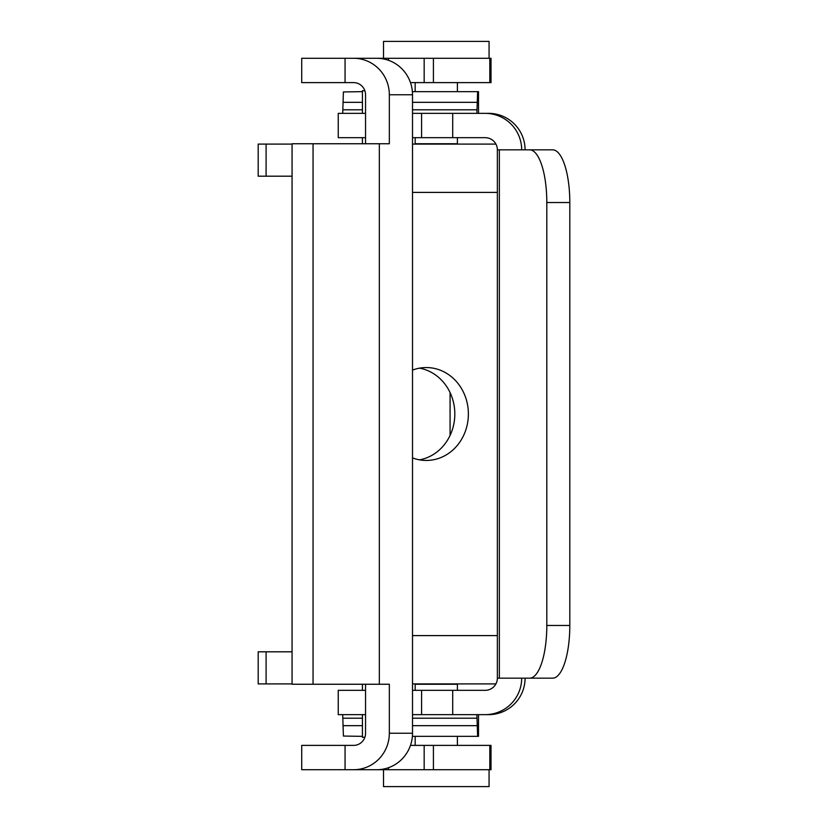 <?xml version="1.0" encoding="UTF-8"?>
<svg xmlns="http://www.w3.org/2000/svg" width="828" height="828" viewBox="0 0 828 828"><rect width="100%" height="100%" fill="white"/><g stroke="black" fill="none" stroke-linecap="round" stroke-linejoin="round"><path stroke-width="1.24" d="M412.51 370.106A46.451 42.093 -90 0 1 426.285 367.549A46.451 42.093 -90 0 1 468.379 414A46.451 42.093 -90 0 1 426.285 460.451A46.451 42.093 -90 0 1 412.51 457.894M495.92 144.093L412.51 144.093M412.51 683.907L495.92 683.907M292.067 176.188L266.099 176.188L266.099 144.093L292.067 144.093L258.191 144.093L258.191 176.188L266.099 176.188M266.099 651.812L258.191 651.812L258.191 683.907L292.067 683.907L266.099 683.907L266.099 651.812L292.067 651.812M419.496 459.84A46.451 42.093 90 0 0 454.82 414A46.451 42.093 90 0 0 419.496 368.16M450.08 435.414L450.08 392.586M521.681 149.837A36.484 36.473 90 0 0 485.198 113.353L489.607 113.364A36.484 36.473 90 0 1 525.076 149.837M525.076 678.163A36.484 36.473 90 0 1 489.607 714.636L421.587 714.647M529.661 678.163L552.659 678.163A52.702 17.16 -90 0 0 569.809 625.471L546.811 625.471A52.702 17.16 -90 0 1 529.661 678.163L497.359 678.163A12.161 12.161 90 0 1 485.198 690.324L412.51 690.324M546.811 625.471L546.811 202.529A52.702 17.16 -90 0 0 529.661 149.837L497.359 149.837A12.161 12.161 90 0 0 485.198 137.676L421.576 137.676L421.576 113.353L452.699 113.353L452.699 137.676M474.34 714.647L485.198 714.647A36.484 36.473 90 0 0 521.681 678.163M488.603 113.353L474.34 113.353M365.541 690.324L338.248 690.324L338.248 714.647L365.541 714.647M412.51 714.647L421.576 714.647L421.587 690.324M421.587 137.676L412.51 137.676M365.541 113.353L338.248 113.353L338.248 137.676L365.541 137.676M476.907 715.454L477.621 736.351L478.512 736.351L478.512 714.647L478.512 736.351M485.198 113.353L452.699 113.353M421.587 113.353L412.51 113.353M478.512 91.649L478.512 113.353L478.512 91.649L477.621 91.649L476.907 112.546M546.811 202.529L569.809 202.529A52.702 17.16 -90 0 0 552.659 149.837L529.661 149.837M569.809 202.529L569.809 625.471M342.709 714.647L343.403 736.051L362.426 736.351M412.375 736.351L477.621 736.351M458.246 736.351L435.911 736.351M362.426 91.649L343.403 91.949L342.709 113.353M477.621 91.649L412.375 91.649M414.331 91.649L458.246 91.649M345.059 745.386L301.713 745.386L301.713 769.709L345.059 769.709L345.059 745.386L353.649 745.386A12.161 11.892 -90 0 0 365.541 733.225L365.541 684.249M365.541 143.751L365.541 94.775A12.161 11.892 90 0 0 353.649 82.614L301.713 82.614L301.713 58.291L353.649 58.291A36.484 35.687 90 0 1 389.336 94.775L389.336 143.751L292.067 143.751L292.067 684.249L313.056 684.249L313.056 143.751M424.164 58.291L424.164 82.614L491.014 82.614L491.014 58.291L383.105 58.291L383.105 58.86A36.484 35.687 90 0 1 412.51 94.775L412.51 733.225L389.336 733.225L389.336 684.249L313.056 684.249M345.059 769.709L376.823 769.709A36.484 35.687 -90 0 0 383.105 769.14L383.105 769.709L491.014 769.709L491.014 745.386L489.814 745.386L489.814 769.709M389.336 733.225A36.484 35.687 90 0 1 353.649 769.709M412.51 733.225A36.484 35.687 90 0 1 383.105 769.14M410.471 745.386L489.814 745.386M383.105 58.86A36.484 35.687 -90 0 0 376.823 58.291L353.649 58.291M424.164 82.614L410.471 82.614M376.823 769.709L383.105 769.709M433.417 745.386L433.417 769.709M383.105 58.291L376.823 58.291M433.417 58.291L433.417 82.614M415.18 137.676L415.18 143.751L457.398 143.751L457.398 137.676M489.069 58.291L489.069 41.4L383.509 41.4L383.509 58.291M364.858 90.718L362.426 90.718L362.426 113.353M457.398 690.324L457.398 684.249L415.18 684.249L415.18 690.324M383.509 769.709L383.509 786.6L489.069 786.6L489.069 769.709M362.426 714.647L362.426 737.282L364.858 737.282M497.359 192.396L412.51 192.396M412.51 635.604L497.359 635.604M499.346 678.163L499.346 149.837M452.699 690.324L452.699 714.647M476.99 718.207L412.51 718.207M362.426 718.207L342.864 718.207M477.135 725.67L412.51 725.67M362.426 725.67L343.009 725.67M342.864 109.793L362.426 109.793M412.51 109.793L476.99 109.793M343.009 102.33L362.426 102.33M412.51 102.33L477.135 102.33M345.059 82.614L345.059 58.291M379.338 684.249L379.338 143.751M389.336 94.775L412.51 94.775M388.508 769.709L388.508 767.701M388.508 60.299L388.508 58.291M424.164 745.386L424.164 769.709M489.814 82.614L489.814 58.291M497.359 678.163L497.359 149.837M457.398 91.649L457.398 82.614M415.18 91.649L415.18 82.614M362.426 137.676L362.426 143.751M415.18 736.351L415.18 745.386M457.398 736.351L457.398 745.386M362.426 690.324L362.426 684.249"/></g></svg>
